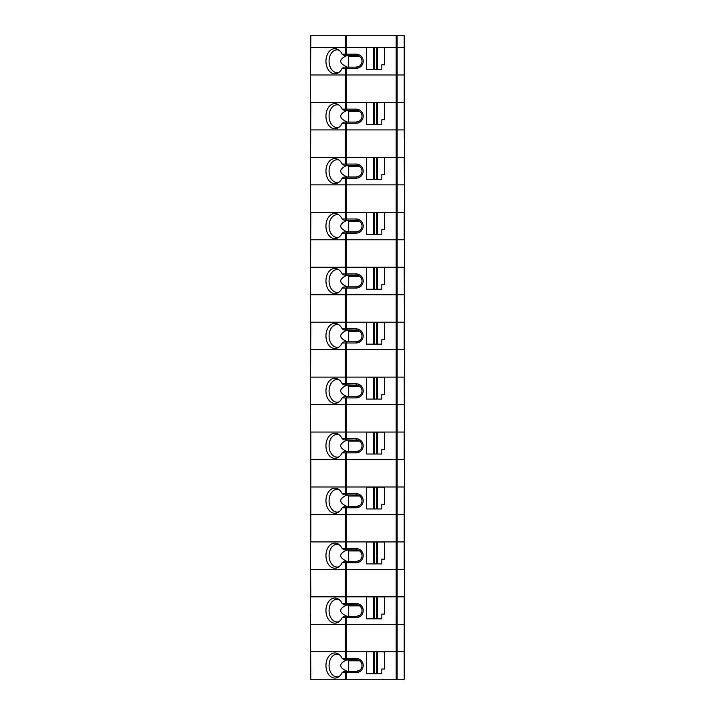 <?xml version="1.0" encoding="UTF-8"?>
<svg xmlns="http://www.w3.org/2000/svg" width="715" height="715" viewBox="0 0 715 715"><rect width="100%" height="100%" fill="white"/><g stroke="black" fill="none" stroke-linecap="round" stroke-linejoin="round"><path stroke-width="1.07" d="M356.133 68.318L345.774 68.283L347.07 67.139L356.133 67.139L356.133 68.318A7.061 7.061 0 0 0 363.202 61.258A7.061 7.061 0 0 0 356.133 54.188L346.283 54.188L346.283 47.521L397.129 47.521L345.336 47.521L346.283 47.521L346.283 35.75L310.417 35.75L310.417 47.521L345.336 47.521L310.417 47.521L310.417 74.986L345.336 74.986L310.417 74.986L310.417 129.924L345.336 129.924L310.417 129.924L310.417 184.854L345.336 184.854L310.417 184.854L310.417 239.784L345.336 239.784L310.417 239.784L310.417 294.723L345.336 294.723L310.417 294.723L310.417 349.653L345.336 349.653L310.417 349.653L310.417 404.583L345.336 404.583L310.417 404.583L310.417 459.522L345.336 459.522L310.417 459.522L310.417 514.451L345.336 514.451L310.417 514.451L310.417 569.381L345.336 569.381L310.417 569.381L310.417 624.32L345.336 624.32L310.417 624.32L310.417 679.25L404.198 679.25L404.198 651.785L397.129 651.785L404.583 651.785L404.583 569.381L345.336 569.381L346.283 569.381L346.283 596.846L396.181 596.846L345.336 596.846L345.336 603.523L342.172 603.523A12.557 8.875 -90 0 0 338.061 598.893A12.557 8.875 -90 0 0 325.951 610.583A12.557 8.875 -90 0 0 338.061 622.282A12.557 8.875 -90 0 0 342.172 617.644L345.336 617.644L345.336 624.32L346.283 624.32L345.336 624.32L345.336 651.785L310.802 651.785L346.283 651.785L345.336 651.785L345.336 658.452L342.172 658.452A12.557 8.875 -90 0 0 338.061 653.823A12.557 8.875 -90 0 0 325.951 665.513A12.557 8.875 -90 0 0 338.061 677.212A12.557 8.875 -90 0 0 342.172 672.583L345.336 672.583L345.336 679.25M346.283 35.75L404.583 35.75L404.583 47.521L397.129 47.521L404.583 47.521L404.583 102.451L397.129 102.451L404.583 102.451L404.583 157.389L404.198 129.924L396.181 129.924L404.198 129.924L404.198 74.986L396.181 74.986L404.198 74.986L404.198 35.75M310.802 35.75L310.417 102.451L345.336 102.451L310.802 102.451L310.417 212.319L345.336 212.319L310.802 212.319L310.417 322.188L345.336 322.188L310.802 322.188L310.417 432.048L345.336 432.048L310.802 432.048L310.802 541.916L345.336 541.916L310.417 541.916L310.802 596.846L345.336 596.846L310.417 596.846L310.802 679.25M397.129 35.75L397.129 102.451L396.181 102.451L397.129 102.451L397.129 184.854L404.198 184.854L397.129 184.854L397.129 294.723L396.181 294.723L404.198 294.723L397.129 294.723L397.129 322.188L396.181 322.188L397.129 322.188L397.129 404.583L396.181 404.583L404.198 404.583L397.129 404.583L397.129 432.048L396.181 432.048L397.129 432.048L397.129 486.987L396.181 486.987L396.181 514.451L404.198 514.451L396.181 514.451L396.181 541.916L397.129 541.916L396.181 541.916L396.181 569.381L397.129 569.381L397.129 596.846L404.583 596.846L404.583 459.522L396.181 459.522L404.198 459.522L404.198 432.048L397.129 432.048L404.583 432.048L404.583 349.653L396.181 349.653L404.198 349.653L404.198 322.188L397.129 322.188L404.583 322.188L404.583 239.784L396.181 239.784L404.198 239.784L404.198 212.319L397.129 212.319L404.583 212.319L404.583 157.389L346.283 157.389L396.181 157.389L396.181 184.854L397.129 184.854L345.336 184.854L346.283 184.854L346.283 212.319L345.336 212.319L397.129 212.319L346.283 212.319L346.283 218.987L356.133 218.987A7.061 7.061 0 0 1 363.202 226.056A7.061 7.061 0 0 1 356.133 233.117L346.283 233.117L346.283 239.784L345.336 239.784L346.283 239.784L346.283 267.249L396.181 267.249L345.336 267.249L345.336 273.925L342.172 273.925A12.557 8.875 -90 0 0 338.061 269.296A12.557 8.875 -90 0 0 325.951 280.986A12.557 8.875 -90 0 0 338.061 292.685A12.557 8.875 -90 0 0 342.172 288.047L345.336 288.047L345.336 294.723L346.283 294.723L345.336 294.723L345.336 322.188L346.283 322.188L345.336 322.188L345.336 328.855L342.172 328.855A12.557 8.875 -90 0 0 338.061 324.226A12.557 8.875 -90 0 0 325.951 335.916A12.557 8.875 -90 0 0 338.061 347.615A12.557 8.875 -90 0 0 342.172 342.986L345.336 342.986L345.336 349.653L346.283 349.653L345.336 349.653L345.336 383.785L342.172 383.785A12.557 8.875 -90 0 0 338.061 379.156A12.557 8.875 -90 0 0 325.951 390.855A12.557 8.875 -90 0 0 338.061 402.545A12.557 8.875 -90 0 0 342.172 397.915L345.336 397.915L345.336 404.583L346.283 404.583L345.336 404.583L345.336 432.048L346.283 432.048L345.336 432.048L345.336 438.724L342.172 438.724A12.557 8.875 -90 0 0 338.061 434.094A12.557 8.875 -90 0 0 325.951 445.785A12.557 8.875 -90 0 0 338.061 457.484A12.557 8.875 -90 0 0 342.172 452.845L345.336 452.845L345.336 459.522L346.283 459.522L345.336 459.522L345.336 493.654L342.172 493.654A12.557 8.875 -90 0 0 338.061 489.024A12.557 8.875 -90 0 0 325.951 500.715A12.557 8.875 -90 0 0 338.061 512.414A12.557 8.875 -90 0 0 342.172 507.784L345.336 507.784L345.336 514.451L346.283 514.451L345.336 514.451L345.336 541.916L346.283 541.916L345.336 541.916L345.336 548.584L342.172 548.584A12.557 8.875 -90 0 0 338.061 543.954A12.557 8.875 -90 0 0 325.951 555.653A12.557 8.875 -90 0 0 338.061 567.344A12.557 8.875 -90 0 0 342.172 562.714L345.336 562.714L345.336 596.846L346.283 596.846L346.283 603.523L356.133 603.523A7.061 7.061 0 0 1 363.202 610.583A7.061 7.061 0 0 1 356.133 617.644L346.283 617.644L346.283 651.785L396.181 651.785L346.283 651.785L346.283 658.452L356.133 658.452A7.061 7.061 0 0 1 363.202 665.513A7.061 7.061 0 0 1 356.133 672.583L346.283 672.583L346.283 679.25M404.583 541.916L397.129 541.916L404.583 541.916M346.283 507.784L345.774 507.739L347.07 506.604L356.133 506.604L356.133 507.784L346.283 507.784L346.283 514.451L396.181 514.451L346.283 514.451L346.283 541.916L396.181 541.916L346.283 541.916L346.283 548.584L356.133 548.584A7.061 7.061 0 0 1 363.202 555.653A7.061 7.061 0 0 1 356.133 562.714L346.283 562.714L346.283 569.381L396.181 569.381L396.181 624.32L397.129 624.32L346.283 624.32L396.181 624.32L396.181 651.785L397.129 651.785L396.181 651.785L396.181 679.25M404.198 679.25L404.198 624.32L397.129 624.32L404.198 624.32L404.198 596.846L396.181 596.846L397.129 596.846L397.129 679.25M310.802 486.987L396.181 486.987L310.802 486.987M346.283 397.915L347.07 396.736L356.133 396.736L356.133 397.915L346.283 397.915L346.283 404.583L396.181 404.583L396.181 486.987L397.129 486.987L397.129 569.381L404.198 569.381L404.198 486.987L397.129 486.987L404.583 486.987L404.198 377.118L346.283 377.118L396.181 377.118L396.181 404.583L346.283 404.583L346.283 432.048L396.181 432.048L346.283 432.048L346.283 438.724L356.133 438.724A7.061 7.061 0 0 1 363.202 445.785A7.061 7.061 0 0 1 356.133 452.845L346.283 452.845L346.283 493.654L356.133 493.654A7.061 7.061 0 0 1 363.202 500.715A7.061 7.061 0 0 1 356.133 507.784M342.172 493.654A302.668 73.198 14.4 0 1 344.004 494.834L347.07 494.834L345.336 493.654M339.053 489.677A11.377 8.044 -90 0 0 337.114 489.337A11.377 8.044 -90 0 0 329.07 500.715A11.377 8.044 -90 0 0 337.114 512.101A11.377 8.044 -90 0 0 339.053 511.761M347.07 506.604L344.004 506.604A302.668 73.198 165.6 0 1 342.172 507.784M359.574 495.942L358.707 495.424M357.822 495.075L347.07 494.834M347.302 494.834L347.32 494.86C338.481 498.775 338.508 502.69 347.383 506.604M356.133 493.654L356.133 494.834A5.89 5.89 0 0 1 362.022 500.715A5.89 5.89 0 0 1 356.133 506.604L359.574 505.496M359.663 496.013L348.706 496.013L347.32 494.86M348.706 496.013L348.706 506.604M346.283 493.654L345.774 493.69M377.583 487.067L384.572 487.067L384.572 504.254L381.828 504.254L381.828 508.955L377.583 508.955L377.583 487.067L366.527 487.067L366.527 508.955L373.516 508.955L373.516 487.067M377.583 508.955L374.374 508.955L374.374 487.067M374.374 508.955L373.516 508.955M376.725 508.955L376.725 487.067M342.172 617.644A302.668 73.198 165.6 0 0 344.004 616.473L347.07 616.473L346.283 617.644M342.172 603.523A302.668 73.198 14.4 0 1 344.004 604.702L347.07 604.702L345.336 603.523M339.053 599.536A11.377 8.044 -90 0 0 337.114 599.206A11.377 8.044 -90 0 0 329.07 610.583A11.377 8.044 -90 0 0 337.114 621.961A11.377 8.044 -90 0 0 339.053 621.63M359.574 605.811L358.707 605.292M357.822 604.944L347.07 604.702M359.663 605.873L348.706 605.873L347.32 604.729C338.481 608.644 338.508 612.558 347.383 616.473M347.07 616.473L356.133 616.473L359.574 615.365M348.706 605.873L348.706 616.473M356.133 617.644L356.133 616.473A5.89 5.89 0 0 0 362.022 610.583A5.89 5.89 0 0 0 356.133 604.702L356.133 603.523M346.283 603.523L345.774 603.558M377.583 596.927L384.572 596.927L384.572 614.114L381.828 614.114L381.828 618.824L377.583 618.824L377.583 596.927L366.527 596.927L366.527 618.824L373.516 618.824L373.516 596.927M377.583 618.824L374.374 618.824L374.374 596.927M374.374 618.824L373.516 618.824M376.725 618.824L376.725 596.927M342.172 672.583A302.668 73.198 165.6 0 0 344.004 671.403L347.07 671.403L346.283 672.583M347.07 671.403L356.133 671.403L359.574 670.295M339.053 654.475A11.377 8.044 -90 0 0 337.114 654.136A11.377 8.044 -90 0 0 329.07 665.513A11.377 8.044 -90 0 0 337.114 676.899A11.377 8.044 -90 0 0 339.053 676.56M359.574 660.74L358.707 660.222M357.822 659.874L347.07 659.632L345.336 658.452M347.302 659.632L347.32 659.659C338.481 663.574 338.508 667.488 347.383 671.403M359.663 660.812L348.706 660.812L348.706 671.403M348.706 660.812L347.32 659.659M356.133 672.583L356.133 671.403A5.89 5.89 0 0 0 362.022 665.513A5.89 5.89 0 0 0 356.133 659.632L356.133 658.452M366.527 673.753L366.527 651.865L373.516 651.865L373.516 673.753L366.527 673.753M376.725 651.865L376.725 673.753L377.583 673.753L377.583 651.865L373.516 651.865M376.725 673.753L374.374 673.753L374.374 651.865M374.374 673.753L373.516 673.753M377.583 673.753L381.828 673.753L381.828 669.052L384.572 669.052L384.572 651.865L377.583 651.865M342.172 658.452A302.668 73.198 14.4 0 1 344.004 659.632L347.07 659.632M346.283 658.452L345.774 658.488M342.172 562.714A302.668 73.198 165.6 0 0 344.004 561.534L347.07 561.534L346.283 562.714M347.07 561.534L356.133 561.534L359.574 560.426M339.053 544.607A11.377 8.044 -90 0 0 337.114 544.276A11.377 8.044 -90 0 0 329.07 555.653A11.377 8.044 -90 0 0 337.114 567.031A11.377 8.044 -90 0 0 339.053 566.691M359.574 550.872L358.707 550.353M357.822 550.014L347.07 549.764L345.336 548.584M347.302 549.764L347.32 549.79C338.481 553.714 338.508 557.629 347.383 561.534M359.663 550.943L348.706 550.943L348.706 561.534M348.706 550.943L347.32 549.79M356.133 562.714L356.133 561.534A5.89 5.89 0 0 0 362.022 555.653A5.89 5.89 0 0 0 356.133 549.764L356.133 548.584M366.527 563.894L366.527 541.997L373.516 541.997L373.516 563.894L366.527 563.894M376.725 541.997L376.725 563.894L377.583 563.894L377.583 541.997L373.516 541.997M376.725 563.894L374.374 563.894L374.374 541.997M374.374 563.894L373.516 563.894M377.583 563.894L381.828 563.894L381.828 559.184L384.572 559.184L384.572 541.997L377.583 541.997M342.172 548.584A302.668 73.198 14.4 0 1 344.004 549.764L347.07 549.764M346.283 548.584L345.774 548.628M396.181 459.522L346.283 459.522L396.181 459.522M342.172 452.845A302.668 73.198 165.6 0 0 344.004 451.674L347.07 451.674L346.283 452.845M347.07 451.674L356.133 451.674L359.574 450.566M339.053 434.738A11.377 8.044 -90 0 0 337.114 434.407A11.377 8.044 -90 0 0 329.07 445.785A11.377 8.044 -90 0 0 337.114 457.162A11.377 8.044 -90 0 0 339.053 456.831M359.574 441.012L358.707 440.485M357.822 440.145L347.07 439.904L345.336 438.724M347.302 439.904L347.32 439.931C338.481 443.845 338.508 447.76 347.383 451.674M359.663 441.075L348.706 441.075L348.706 451.674M348.706 441.075L347.32 439.931M356.133 452.845L356.133 451.674A5.89 5.89 0 0 0 362.022 445.785A5.89 5.89 0 0 0 356.133 439.904L356.133 438.724M366.527 454.025L366.527 432.128L373.516 432.128L373.516 454.025L366.527 454.025M376.725 432.128L376.725 454.025L377.583 454.025L377.583 432.128L373.516 432.128M376.725 454.025L374.374 454.025L374.374 432.128M374.374 454.025L373.516 454.025M377.583 454.025L381.828 454.025L381.828 449.315L384.572 449.315L384.572 432.128L377.583 432.128M342.172 438.724A302.668 73.198 14.4 0 1 344.004 439.904L347.07 439.904M346.283 438.724L345.774 438.76M310.802 377.118L346.283 377.118L310.802 377.118M396.181 35.75L396.181 157.389L404.198 157.389L404.583 212.319L404.583 267.249L396.181 267.249L396.181 349.653L346.283 349.653L346.283 383.785L356.133 383.785A7.061 7.061 0 0 1 363.202 390.855A7.061 7.061 0 0 1 356.133 397.915M342.172 383.785A302.668 73.198 14.4 0 1 344.004 384.965L347.07 384.965L345.336 383.785M339.053 379.808A11.377 8.044 -90 0 0 337.114 379.477A11.377 8.044 -90 0 0 329.07 390.855A11.377 8.044 -90 0 0 337.114 402.232A11.377 8.044 -90 0 0 339.053 401.893M347.07 396.736L344.004 396.736A302.668 73.198 165.6 0 1 342.172 397.915M359.574 386.073L358.707 385.555M357.822 385.215L347.07 384.965M359.663 386.145L348.706 386.145L347.32 384.992C338.481 388.915 338.508 392.83 347.383 396.736M356.133 383.785L356.133 384.965A5.89 5.89 0 0 1 362.022 390.855A5.89 5.89 0 0 1 356.133 396.736L359.574 395.627M348.706 386.145L348.706 396.736M346.283 383.785L345.774 383.83M377.583 377.198L384.572 377.198L384.572 394.385L381.828 394.385L381.828 399.095L377.583 399.095L377.583 377.198L366.527 377.198L366.527 399.095L373.516 399.095L373.516 377.198M377.583 399.095L374.374 399.095L374.374 377.198M374.374 399.095L373.516 399.095M376.725 399.095L376.725 377.198M404.583 377.118L404.198 267.249L396.181 267.249L396.181 239.784L346.283 239.784L396.181 239.784L396.181 184.854L346.283 184.854L346.283 178.187L356.133 178.187A7.061 7.061 0 0 0 363.202 171.117A7.061 7.061 0 0 0 356.133 164.057L342.172 164.057A12.557 8.875 -90 0 0 338.061 159.427A12.557 8.875 -90 0 0 325.951 171.117A12.557 8.875 -90 0 0 338.061 182.817A12.557 8.875 -90 0 0 342.172 178.187L345.336 178.187L345.336 218.987L342.172 218.987A12.557 8.875 -90 0 0 338.061 214.357A12.557 8.875 -90 0 0 325.951 226.056A12.557 8.875 -90 0 0 338.061 237.746A12.557 8.875 -90 0 0 342.172 233.117L345.336 233.117L345.336 267.249L310.417 267.249L346.283 267.249L346.283 273.925L356.133 273.925A7.061 7.061 0 0 1 363.202 280.986A7.061 7.061 0 0 1 356.133 288.047L346.283 288.047L346.283 322.188L396.181 322.188L346.283 322.188L346.283 328.855L356.133 328.855A7.061 7.061 0 0 1 363.202 335.916A7.061 7.061 0 0 1 356.133 342.986L346.283 342.986L346.283 349.653L396.181 349.653L396.181 377.118L404.583 377.118M342.172 342.986A302.668 73.198 165.6 0 0 344.004 341.806L347.07 341.806L345.774 342.941L346.283 342.986M347.07 341.806L356.133 341.806L359.574 340.697M339.053 324.878A11.377 8.044 -90 0 0 337.114 324.538A11.377 8.044 -90 0 0 329.07 335.916A11.377 8.044 -90 0 0 337.114 347.302A11.377 8.044 -90 0 0 339.053 346.963M359.574 331.143L358.707 330.625M357.822 330.276L347.07 330.035L345.336 328.855M347.302 330.035L347.32 330.062C338.481 333.977 338.508 337.891 347.383 341.806M359.663 331.215L348.706 331.215L348.706 341.806M348.706 331.215L347.32 330.062M356.133 342.986L356.133 341.806A5.89 5.89 0 0 0 362.022 335.916A5.89 5.89 0 0 0 356.133 330.035L356.133 328.855M366.527 344.156L366.527 322.268L373.516 322.268L373.516 344.156L366.527 344.156M376.725 322.268L376.725 344.156L377.583 344.156L377.583 322.268L373.516 322.268M376.725 344.156L374.374 344.156L374.374 322.268M374.374 344.156L373.516 344.156M377.583 344.156L381.828 344.156L381.828 339.446L384.572 339.446L384.572 322.268L377.583 322.268M342.172 328.855A302.668 73.198 14.4 0 1 344.004 330.035L347.07 330.035M346.283 328.855L345.774 328.891M396.181 294.723L346.283 294.723L396.181 294.723M342.172 288.047A302.668 73.198 165.6 0 0 344.004 286.876L347.07 286.876L346.283 288.047M342.172 273.925A302.668 73.198 14.4 0 1 344.004 275.096L347.07 275.096L345.336 273.925M339.053 269.939A11.377 8.044 -90 0 0 337.114 269.609A11.377 8.044 -90 0 0 329.07 280.986A11.377 8.044 -90 0 0 337.114 292.364A11.377 8.044 -90 0 0 339.053 292.033M359.574 276.213L358.707 275.686M357.822 275.346L347.07 275.096M347.302 275.096L347.32 275.132C338.481 279.047 338.508 282.961 347.383 286.876M347.07 286.876L356.133 286.876L359.574 285.759M359.663 276.276L348.706 276.276L347.32 275.132M348.706 276.276L348.706 286.876M356.133 288.047L356.133 286.876A5.89 5.89 0 0 0 362.022 280.986A5.89 5.89 0 0 0 356.133 275.096L356.133 273.925M346.283 273.925L345.774 273.961M377.583 267.33L384.572 267.33L384.572 284.516L381.828 284.516L381.828 289.226L377.583 289.226L377.583 267.33L366.527 267.33L366.527 289.226L373.516 289.226L373.516 267.33M377.583 289.226L374.374 289.226L374.374 267.33M374.374 289.226L373.516 289.226M376.725 289.226L376.725 267.33M342.172 233.117A302.668 73.198 165.6 0 0 344.004 231.937L347.07 231.937L346.283 233.117M347.07 231.937L356.133 231.937L359.574 230.829M339.053 215.009A11.377 8.044 -90 0 0 337.114 214.679A11.377 8.044 -90 0 0 329.07 226.056A11.377 8.044 -90 0 0 337.114 237.434A11.377 8.044 -90 0 0 339.053 237.094M359.574 221.275L358.707 220.756M357.822 220.417L347.07 220.166L345.336 218.987M359.663 221.346L348.706 221.346L347.32 220.193C338.481 224.117 338.508 228.031 347.383 231.937M348.706 221.346L348.706 231.937M356.133 233.117L356.133 231.937A5.89 5.89 0 0 0 362.022 226.056A5.89 5.89 0 0 0 356.133 220.166L356.133 218.987M366.527 234.297L366.527 212.4L373.516 212.4L373.516 234.297L366.527 234.297M376.725 212.4L376.725 234.297L377.583 234.297L377.583 212.4L373.516 212.4M376.725 234.297L374.374 234.297L374.374 212.4M374.374 234.297L373.516 234.297M377.583 234.297L381.828 234.297L381.828 229.587L384.572 229.587L384.572 212.4L377.583 212.4M342.172 218.987A302.668 73.198 14.4 0 1 344.004 220.166L347.07 220.166M346.283 218.987L345.774 219.031M346.283 123.248L347.07 122.077L356.133 122.077L356.133 123.248L346.283 123.248L346.283 129.924L345.336 129.924L396.181 129.924L346.283 129.924L346.283 157.389L310.417 157.389L345.336 157.389L345.336 164.057M342.172 178.187A302.668 73.198 165.6 0 0 344.004 177.007L347.07 177.007L345.774 178.142L346.283 178.187M342.172 164.057A302.668 73.198 14.4 0 1 344.004 165.237L347.07 165.237L345.774 164.093M339.053 160.08A11.377 8.044 -90 0 0 337.114 159.74A11.377 8.044 -90 0 0 329.07 171.117A11.377 8.044 -90 0 0 337.114 182.504A11.377 8.044 -90 0 0 339.053 182.164M359.574 166.345L358.707 165.826M357.822 165.478L347.07 165.237M359.663 166.416L348.706 166.416L347.32 165.263C338.481 169.178 338.508 173.093 347.383 177.007M347.07 177.007L356.133 177.007L359.574 175.899M348.706 166.416L348.706 177.007M356.133 178.187L356.133 177.007A5.89 5.89 0 0 0 362.022 171.117A5.89 5.89 0 0 0 356.133 165.237L356.133 164.057M377.583 157.47L384.572 157.47L384.572 174.648L381.828 174.648L381.828 179.358L377.583 179.358L377.583 157.47L366.527 157.47L366.527 179.358L373.516 179.358L373.516 157.47M377.583 179.358L374.374 179.358L374.374 157.47M374.374 179.358L373.516 179.358M376.725 179.358L376.725 157.47M346.283 164.057L346.283 157.389L345.336 157.389L345.336 123.248L342.172 123.248A12.557 8.875 -90 0 1 338.061 127.887A12.557 8.875 -90 0 1 325.951 116.188A12.557 8.875 -90 0 1 338.061 104.488A12.557 8.875 -90 0 1 342.172 109.127L356.133 109.127A7.061 7.061 0 0 1 363.202 116.188A7.061 7.061 0 0 1 356.133 123.248M396.181 102.451L345.336 102.451L396.181 102.451M357.822 110.548L356.133 110.298A5.89 5.89 0 0 1 362.022 116.188A5.89 5.89 0 0 1 356.133 122.077L359.574 120.96M339.053 105.141A11.377 8.044 -90 0 0 337.114 104.81A11.377 8.044 -90 0 0 329.07 116.188A11.377 8.044 -90 0 0 337.114 127.565A11.377 8.044 -90 0 0 339.053 127.234M359.574 111.415L358.707 110.888M347.302 110.298L347.32 110.333C338.481 114.248 338.508 118.163 347.383 122.077M359.663 111.477L348.706 111.477L348.706 122.077M348.706 111.477L347.32 110.333M347.07 122.077L344.004 122.077A302.668 73.198 165.6 0 1 342.172 123.248M366.527 124.428L366.527 102.531L373.516 102.531L373.516 124.428L366.527 124.428M376.725 102.531L376.725 124.428L377.583 124.428L377.583 102.531L373.516 102.531M376.725 124.428L374.374 124.428L374.374 102.531M374.374 124.428L373.516 124.428M377.583 124.428L381.828 124.428L381.828 119.718L384.572 119.718L384.572 102.531L377.583 102.531M342.172 109.127A302.668 73.198 14.4 0 1 344.004 110.298L347.07 110.298L345.774 109.163M356.133 109.127L356.133 110.298L347.07 110.298M346.283 68.318L346.283 74.986L396.181 74.986L345.336 74.986L346.283 74.986L346.283 109.127M346.283 54.188L342.172 54.188A12.557 8.875 -90 0 0 338.061 49.558A12.557 8.875 -90 0 0 325.951 61.258A12.557 8.875 -90 0 0 338.061 72.948A12.557 8.875 -90 0 0 342.172 68.318L345.336 68.318L345.336 109.127M342.172 54.188A302.668 73.198 14.4 0 1 344.004 55.368L347.07 55.368L345.774 54.233M339.053 50.211A11.377 8.044 -90 0 0 337.114 49.871A11.377 8.044 -90 0 0 329.07 61.258A11.377 8.044 -90 0 0 337.114 72.635A11.377 8.044 -90 0 0 339.053 72.295M347.07 67.139L344.004 67.139A302.668 73.198 165.6 0 1 342.172 68.318M359.574 56.476L358.707 55.958M357.822 55.618L347.07 55.368M347.302 55.368L347.32 55.395C338.481 59.318 338.508 63.233 347.383 67.139M356.133 54.188L356.133 55.368A5.89 5.89 0 0 1 362.022 61.258A5.89 5.89 0 0 1 356.133 67.139L359.574 66.03M359.663 56.548L348.706 56.548L347.32 55.395M348.706 56.548L348.706 67.139M377.583 47.601L384.572 47.601L384.572 64.788L381.828 64.788L381.828 69.498L377.583 69.498L377.583 47.601L366.527 47.601L366.527 69.498L373.516 69.498L373.516 47.601M377.583 69.498L374.374 69.498L374.374 47.601M374.374 69.498L373.516 69.498M376.725 69.498L376.725 47.601M345.336 35.75L345.336 54.188"/></g></svg>
